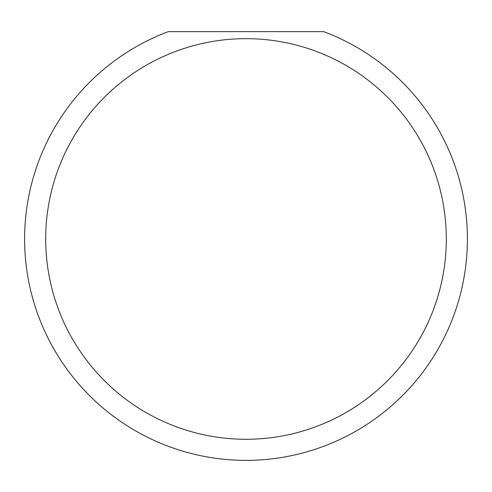 <?xml version="1.0" encoding="UTF-8"?>
<svg xmlns="http://www.w3.org/2000/svg" width="492" height="492" viewBox="0 0 492 492"><rect width="100%" height="100%" fill="white"/><g stroke="black" fill="none" stroke-linecap="round" stroke-linejoin="round"><path stroke-width="0.74" d="M446.312 238.971A200.312 200.312 0 0 0 246 38.659A200.312 200.312 0 0 0 45.688 238.971A200.312 200.312 0 0 0 246 439.282A200.312 200.312 0 0 0 446.312 238.971M323.638 31.629A221.4 221.4 0 0 1 246 460.371A221.4 221.4 0 0 1 168.362 31.629L323.638 31.629"/></g></svg>
